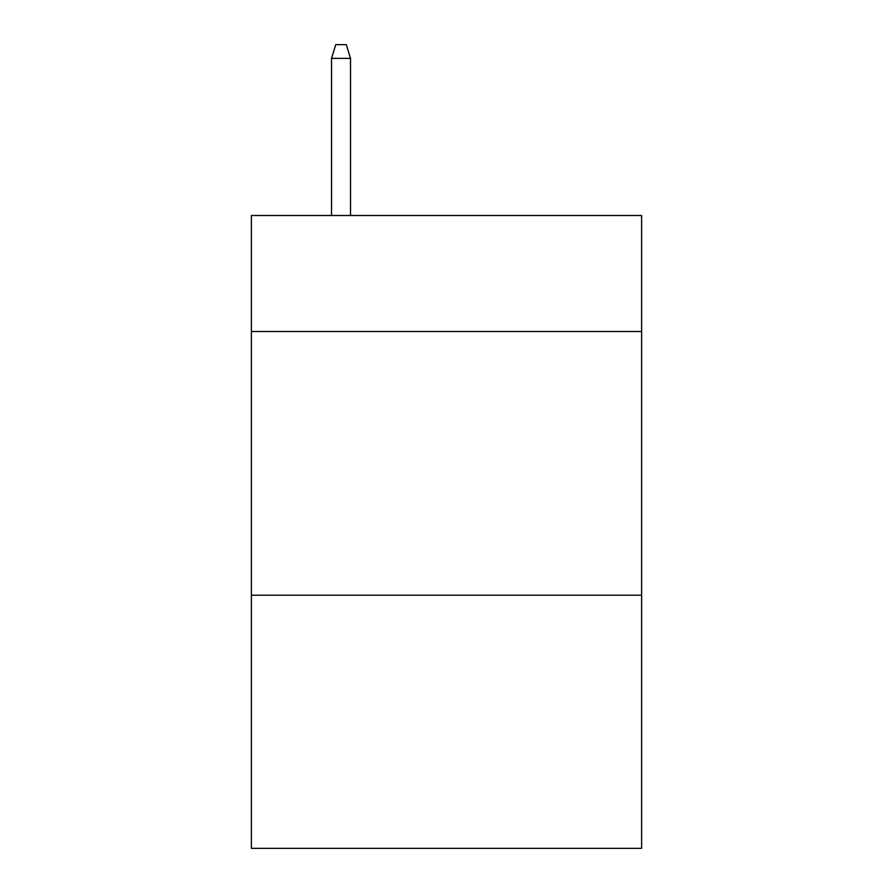<?xml version="1.0" encoding="UTF-8"?>
<svg xmlns="http://www.w3.org/2000/svg" width="893" height="893" viewBox="0 0 893 893"><rect width="100%" height="100%" fill="white"/><g stroke="black" fill="none" stroke-linecap="round" stroke-linejoin="round"><path stroke-width="1.34" d="M641.62 331.537L641.62 215.514L251.379 215.514L251.379 331.537L641.62 331.537L641.62 848.35L251.379 848.35L251.379 331.537M641.62 595.218L251.379 595.218M350.525 215.514L350.525 58.358L331.537 58.358L331.537 215.514M331.537 58.358L335.757 44.65L346.305 44.65L350.525 58.358"/></g></svg>
